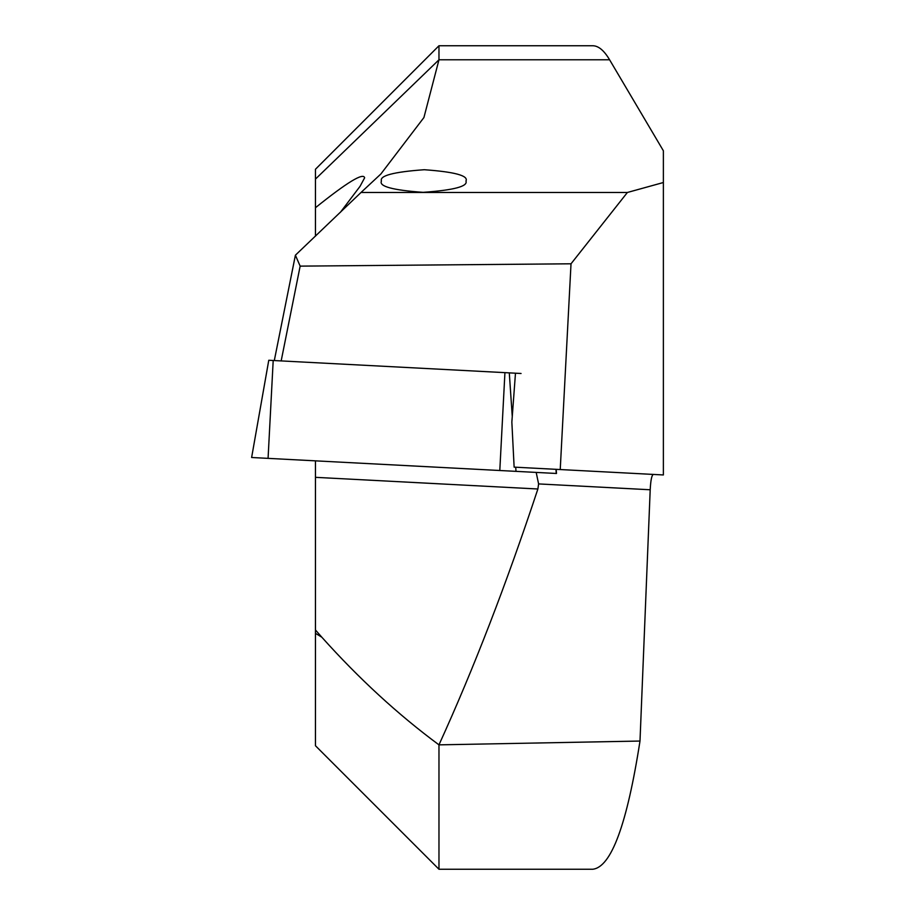 <?xml version="1.0" encoding="UTF-8"?>
<svg xmlns="http://www.w3.org/2000/svg" width="915" height="915" viewBox="0 0 915 915"><rect width="100%" height="100%" fill="white"/><g stroke="black" fill="none" stroke-linecap="round" stroke-linejoin="round"><path stroke-width="1.37" d="M381.441 181.033C379.313 175.691 393.599 171.917 424.297 169.721C454.755 171.917 468.652 175.691 465.964 181.033C468.091 186.386 453.806 190.148 423.107 192.344C392.649 190.148 378.753 186.386 381.441 181.033M315.446 236.196L315.446 207.728C347.071 182.325 363.461 172.352 364.639 177.819L360.03 186.351L340.311 212.417M438.971 869.25L438.971 744.856L639.997 741.047C627.004 824.461 611.243 867.203 592.714 869.25L438.971 869.25L315.446 745.725L315.446 460.84L315.446 477.333L537.883 488.999C506.361 584.136 473.387 669.425 438.971 744.856C398.048 714.581 358.989 678.69 321.806 637.195L315.446 629.966M663.375 182.52L627.393 192.47L361.025 192.47L380.869 173.999L423.92 117.543L438.971 59.784L438.971 45.75L592.714 45.75C598.433 45.773 604.06 50.451 609.596 59.784L663.375 150.769L663.375 474.954L514.127 467.13L511.851 422.078L515.477 373.194L268.838 360.27M536.19 472.415L538.603 483.921L650.199 489.765L639.997 741.047M653.367 474.428C651.755 475.022 650.702 480.135 650.199 489.765M609.596 59.784L438.971 59.784L315.446 179.1L315.446 169.275L438.971 45.75M315.446 179.1L315.446 207.728M627.393 192.47L571.017 263.794L560.232 469.555M571.017 263.794L300.154 266.128L281.168 360.922M537.883 488.999L538.603 483.921M274.306 360.556L295.396 255.205L300.154 266.128M361.025 192.47L295.396 255.205M521.07 373.492L509.289 372.874L512.263 416.531M556.194 469.338L556.492 473.478L251.625 457.5L268.77 360.27M321.806 637.195L315.446 633.317M273.196 360.499L268.072 458.358M504.931 372.645L499.796 470.504M515.717 467.222L516.003 471.351M555.954 469.326L556.24 473.467"/></g></svg>
